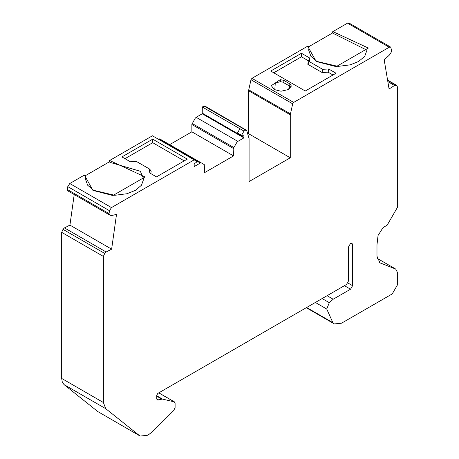 <?xml version="1.0" encoding="UTF-8"?>
<svg xmlns="http://www.w3.org/2000/svg" width="459" height="459" viewBox="0 0 459 459"><rect width="100%" height="100%" fill="white"/><g stroke="black" fill="none" stroke-linecap="round" stroke-linejoin="round"><path stroke-width="0.69" d="M389.232 47.231L347.526 23.157L332.568 31.814L333.584 33.553L366.953 50.192L364.727 56.337L358.611 61.489L350.24 64.834L338.019 66.4L316.928 61.426L310.904 56.308L308.695 50.192L309.005 47.742L307.989 46.003L251.957 78.334L293.657 102.409L389.232 47.231L390.666 47.088L391.642 50.45L391.12 52.406L389.439 55.011L384.194 59.865L389.071 89L394.545 85.489L396.731 85.38L397.328 86.699L397.328 207.571L387.155 225.191L383.081 227.544L378.044 235.507L376.982 244.836L376.982 256.265L379.966 262.846L395.692 269.066L397.328 272.17L397.328 285.108L392.244 293.915L341.513 323.205L334.318 323.916L332.89 322.671L326.739 309.045L329.292 302.688L333.182 299.234L350.538 289.216L352.575 285.693L352.575 244.584L351.978 243.27L350.538 243.408L348.507 246.936L348.507 280.977L346.47 284.5L157.793 393.438L156.777 395.199L156.771 398.659L157.368 399.978L162.457 399.083L174.5 401.912L158.803 392.852M110.326 162.452L109.305 160.713L109.305 161.866L110.326 162.452L140.368 171.293L143.69 179.09L141.47 185.235L135.348 190.387L126.977 193.732L114.761 195.299L93.67 190.324L87.64 185.207L85.437 179.09L85.747 176.64L84.726 174.902L84.393 175.074L92.947 190.393L112.914 195.54L145.084 176.962L109.638 160.501L152.451 135.784L196.59 161.264L196.234 162.475L194.157 163.674L194.22 166.577L200.308 163.06L201.386 162.951L204.289 164.626L204.588 172.63L233.562 155.899L233.861 147.557L236.764 142.525L237.842 141.389L243.93 137.872L243.993 134.9L241.916 136.099L241.554 135.307L243.993 131.085L245.697 130.098L246.672 130.373L249.082 138.566L249.082 181.569L290.272 157.781L248.571 133.707L247.837 134.131M290.272 157.781L290.272 114.784L292.681 103.809L250.981 79.728L248.571 90.704L248.571 133.707M204.966 106.293L203.997 106.023L202.293 107.004L202.23 113.798L243.93 137.872M204.714 105.954L246.672 130.373M243.993 131.085L239.925 128.732L237.487 132.955L237.848 133.753M241.916 136.099L237.487 133.787M139.496 435.643L105.754 408.688L103.373 402.514L103.373 256.409L104.715 253.431L106.161 251.985L111.629 249.18L69.929 225.105L64.455 227.911L63.009 229.351L61.672 232.334L61.672 378.434L62.286 382.1L64.053 384.613L97.79 411.562L140.093 436.05L97.79 411.562M106.161 251.985L64.455 227.911M111.629 249.18L116.511 214.41L111.262 215.61L109.483 214.904L67.783 190.829L67.358 189.521L67.766 186.612L109.472 210.692L111.474 207.594L194.157 159.858M394.545 85.489L387.832 81.616M308.35 60.777L309.842 58.115L301.46 53.273L301.46 56.796L308.35 60.777L307.817 64.283L309.309 61.621L309.842 58.115M301.46 53.273L270.695 71.036L305.275 91.002L336.045 73.239L328.684 68.988L322.602 69.298L309.309 61.621M273.748 72.797L301.46 56.796M307.817 64.283L322.057 72.505L322.602 69.298M322.057 72.505L328.139 72.201L328.684 68.988M328.139 72.201L332.993 75.001M121.939 156.921L130.316 161.763L136.398 161.453L149.691 169.124L149.158 172.636L156.519 176.887L187.289 159.124L152.704 139.157L121.939 156.921M124.991 158.682L152.704 142.68L152.704 139.157M150.81 173.594L151.183 171.161L149.691 169.124M274.803 89.832L275.274 83.079L280.426 81.645L282.773 82.127L289.13 85.793L289.95 87.147L287.948 89.832M283.794 80.359L280.265 79.648L271.309 85.638L274.252 89.534L281.006 91.238L288.493 89.534L291.385 86.062L290.145 84.031L283.794 80.359L282.773 82.127M74.215 194.541L69.929 225.105M202.23 113.798L196.142 117.309L195.064 118.451L191.862 124.481L233.562 148.555M239.925 128.732L202.293 107.004M377.166 258.371L395.985 269.209L377.16 258.337M109.638 160.501L109.305 160.713M84.393 175.074L69.768 183.52L67.766 186.612M152.704 142.68L184.237 160.885M67.88 190.875L109.581 214.95L109.058 213.596L109.472 210.692M109.305 161.866L85.414 175.659M327.066 295.705L333.182 299.234M158.762 392.875L174.231 401.809L175.097 403.231L175.097 407.512L173.76 410.489L152.686 431.512L149.209 434.225M149.198 434.237L147.287 435.339L140.093 436.05M333.584 33.553L332.568 32.968L332.568 31.814M308.678 46.761L332.568 32.968M293.657 102.409L292.681 103.809M250.981 79.728L251.957 78.334M347.526 23.157L348.966 23.013L390.666 47.088M233.562 155.899L191.862 131.819L169.664 144.637M159.68 138.876L201.386 162.951L159.68 138.876L158.298 139.157M332.901 31.602L368.347 48.063L336.177 66.641L316.211 61.495L307.656 46.175M332.89 322.671L306.629 307.507M379.363 262.439L380.62 263.162M248.571 90.704L290.272 114.784M290.386 113.866L248.68 89.792M203.997 106.023L245.697 130.098M237.487 132.955L241.554 135.307M387.637 80.44L395.991 85.265M61.672 232.334L103.373 256.409M104.715 253.431L63.009 229.351M280.265 79.648L280.426 81.645M289.13 85.793L290.145 84.031M291.385 86.062L289.95 87.147M233.861 147.557L192.16 123.477M202.293 113.172L237.343 133.408M241.962 136.076L243.993 137.247M329.292 302.688L322.132 298.557M315.35 302.47L326.739 309.045M350.538 243.408L352.575 244.584M352.575 285.693L347.905 282.996M344.422 285.687L350.538 289.216M111.474 207.594L69.768 183.52M109.058 213.596L67.358 189.521M162.457 399.083L156.777 395.801M105.754 408.688L64.053 384.613M103.373 402.514L61.672 378.434M156.771 396.197L161.82 399.112M156.846 399.227L158.28 400.059M158.602 138.985L200.308 163.06M196.142 117.309L237.842 141.389M191.862 124.481L191.862 131.819M334.318 323.916L306.262 307.719M396.731 85.38L387.58 80.096"/></g></svg>
